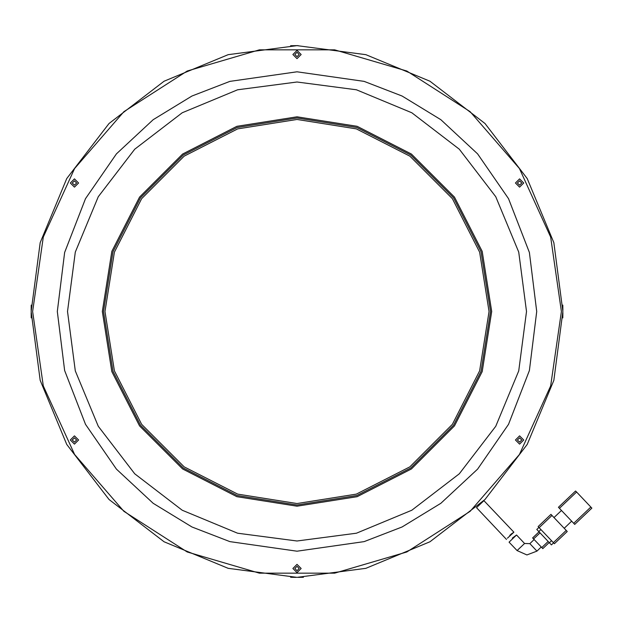 <?xml version="1.0" encoding="UTF-8"?>
<svg xmlns="http://www.w3.org/2000/svg" width="623" height="623" viewBox="0 0 623 623"><rect width="100%" height="100%" fill="white"/><g stroke="black" fill="none" stroke-linecap="round" stroke-linejoin="round"><path stroke-width="0.93" d="M297.015 119.491L356.348 128.883L409.872 156.163L452.353 198.636L479.624 252.167L489.024 311.5L479.624 370.833L452.353 424.364L409.872 466.837L356.348 494.117L297.015 503.509L237.674 494.117L184.151 466.837L141.67 424.364L114.398 370.833L104.999 311.5L114.398 252.167L141.67 198.636L184.151 156.163L237.674 128.883L297.015 119.491M512.34 538.124L516.522 534.962L524.605 543.482L529.83 543.614L534.113 539.541M529.83 543.614L536.948 551.106L541.231 547.033M536.948 551.106L526.926 554.961L517.113 550.6L509.069 542.135L516.522 534.962M576.587 492.045L590.83 507.029L573.705 523.312L558.442 507.254L575.566 490.971L576.049 491.469L576.587 492.045L559.454 508.321M587.738 512.005L574.718 524.379L573.705 523.312M574.718 524.379L591.85 508.103L590.83 507.029M564.173 528.288L571.665 521.171M553.995 517.588L561.494 510.463M551.962 515.447L550.942 514.372L538.101 526.583L539.113 527.658L551.962 515.447L566.206 530.43L553.356 542.641L539.113 527.658M553.356 542.641L554.377 543.715L567.226 531.505L566.206 530.43M538.911 527.44L536.769 529.472L537.081 529.807L538.809 531.614L540.943 529.581M551.526 540.717L549.385 542.75L538.809 531.614M549.385 542.75L551.425 544.891L553.567 542.859M532.587 537.937L539.012 531.832L532.642 537.999L533.6 539.004L540.024 532.899M548.17 541.465L541.745 547.57L533.6 539.004M542.758 548.645L549.182 542.54L542.758 548.645L541.745 547.57M507.402 538.179L513.913 532.221L511.265 533.989M511.218 534.028L509.762 535.383M506.491 539.425L476.509 507.683L483.907 500.651L513.913 532.221M297.015 504.988L237.223 495.519L183.279 468.037L140.479 425.229L112.997 371.292L103.527 311.5L112.997 251.708L140.479 197.771L183.279 154.963L237.223 127.481L297.015 118.012L356.8 127.481L410.744 154.963L453.544 197.771L481.034 251.708L490.503 311.5L481.034 371.292L453.544 425.229L410.744 468.037L356.8 495.519L297.015 504.988M297.015 564.368L292.88 568.503L297.015 572.638L301.15 568.503L297.015 564.368M519.582 435.866L515.447 440.002L519.582 444.137L523.717 440.002L519.582 435.866M519.582 178.863L515.447 182.998L519.582 187.134L523.717 182.998L519.582 178.863M297.015 50.362L292.88 54.497L297.015 58.632L301.15 54.497L297.015 50.362M74.441 178.863L70.306 182.998L74.441 187.134L78.576 182.998L74.441 178.863M74.441 435.866L70.306 440.002L74.441 444.137L78.576 440.002L74.441 435.866M561.401 311.5L550.685 385.987L519.426 454.44L470.147 511.312L406.842 551.994L334.637 573.191L259.386 573.191L187.18 551.994L123.876 511.312L74.596 454.44L43.337 385.987L32.63 311.5L43.337 237.013L74.596 168.56L123.876 111.688L187.18 71.006L259.386 49.809L334.637 49.809L406.842 71.006L470.147 111.688L519.426 168.56L550.685 237.013L561.401 311.5M31.15 311.5L40.207 380.31L66.77 444.433L109.017 499.49L164.083 541.745L228.205 568.301L297.015 577.365L365.826 568.301L429.94 541.745L485.005 499.49L527.253 444.433L553.816 380.31L562.873 311.5L553.816 242.69L527.253 178.567L485.005 123.51L429.94 81.255L365.826 54.699L297.015 45.635L228.205 54.699L164.083 81.255L109.017 123.51L66.77 178.567L40.207 242.69L31.15 311.5M297.015 566.284L294.796 568.503L297.015 570.715L299.227 568.503L297.015 566.284M519.582 437.782L517.363 440.002L519.582 442.213L521.794 440.002L519.582 437.782M519.582 180.787L517.363 182.998L519.582 185.218L521.794 182.998L519.582 180.787M297.015 52.285L294.796 54.497L297.015 56.716L299.227 54.497L297.015 52.285M74.441 180.787L72.229 182.998L74.441 185.218L76.66 182.998L74.441 180.787M74.441 437.782L72.229 440.002L74.441 442.213L76.66 440.002L74.441 437.782M562.873 312.73L562.795 317.925M562.873 310.27L562.795 305.075M298.113 45.643L290.591 45.713M298.331 577.357L303.432 577.287M295.691 45.643L297.015 45.635M295.917 577.357L290.591 577.287M31.15 310.27L31.228 305.075M31.15 312.73L31.228 317.925M524.605 543.482L517.113 550.6M102.336 311.5L111.867 371.658L139.513 425.93L182.586 468.994L236.857 496.648L297.015 506.172L357.174 496.648L411.437 468.994L454.51 425.93L482.163 371.658L491.687 311.5L482.163 251.342L454.51 197.07L411.437 154.006L357.174 126.352L297.015 116.828L236.857 126.352L182.586 154.006L139.513 197.07L111.867 251.342L102.336 311.5M297.015 71.77L229.887 81.356L191.962 96.012L153.172 119.717L116.392 153.865L85.483 198.682L64.652 252.486L57.277 311.5L64.652 370.514L85.483 424.318L116.392 469.135L153.172 503.283L191.962 526.988L229.887 541.644L297.015 551.23L364.136 541.644L402.061 526.988L440.85 503.283L477.631 469.135L508.539 424.318L529.371 370.514L536.746 311.5L529.371 252.486L508.539 198.682L477.631 153.865L440.85 119.717L402.061 96.012L364.136 81.356L297.015 71.77M297.015 540.998L237.612 533.179L182.259 510.253L134.732 473.784L98.263 426.249L75.328 370.895L67.51 311.5L75.328 252.105L98.263 196.751L134.732 149.216L182.259 112.747L237.612 89.821L297.015 82.002L356.411 89.821L411.764 112.747L459.291 149.216L495.768 196.751L518.694 252.105L526.513 311.5L518.694 370.895L495.768 426.249L459.291 473.784L411.764 510.253L356.411 533.179L297.015 540.998"/></g></svg>
